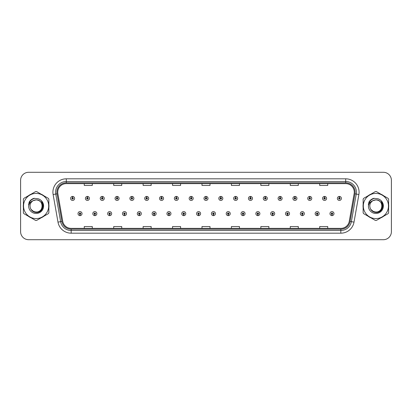 <?xml version="1.0" encoding="UTF-8"?>
<svg xmlns="http://www.w3.org/2000/svg" width="412" height="412" viewBox="0 0 412 412"><rect width="100%" height="100%" fill="white"/><g stroke="black" fill="none" stroke-linecap="round" stroke-linejoin="round"><path stroke-width="0.62" d="M94.811 214.292L94.755 215.631A2.009 2.009 0 0 0 94.93 215.631L94.868 214.292A0.67 0.67 0 0 0 95.507 213.627A0.67 0.67 0 0 0 94.842 212.958A0.67 0.67 0 0 0 94.173 213.627A0.67 0.67 0 0 0 94.811 214.292L94.827 213.89A0.268 0.268 0 0 1 94.575 213.627A0.268 0.268 0 0 1 94.842 213.359A0.268 0.268 0 0 1 95.11 213.627A0.268 0.268 0 0 1 94.853 213.89L94.868 214.292M109.633 214.292L109.577 215.631A2.009 2.009 0 0 0 109.752 215.631L109.69 214.292A0.67 0.67 0 0 0 110.328 213.627A0.67 0.67 0 0 0 109.664 212.958A0.67 0.67 0 0 0 108.995 213.627A0.67 0.67 0 0 0 109.633 214.292L109.649 213.89A0.268 0.268 0 0 1 109.396 213.627A0.268 0.268 0 0 1 109.664 213.359A0.268 0.268 0 0 1 109.927 213.627A0.268 0.268 0 0 1 109.674 213.89L109.69 214.292M124.455 214.292L124.393 215.631A2.009 2.009 0 0 0 124.568 215.631L124.512 214.292A0.67 0.67 0 0 0 125.15 213.627A0.67 0.67 0 0 0 124.481 212.958A0.67 0.67 0 0 0 123.816 213.627A0.67 0.67 0 0 0 124.455 214.292L124.47 213.89A0.268 0.268 0 0 1 124.213 213.627A0.268 0.268 0 0 1 124.481 213.359A0.268 0.268 0 0 1 124.748 213.627A0.268 0.268 0 0 1 124.496 213.89L124.512 214.292M139.277 214.292L139.215 215.631A2.009 2.009 0 0 0 139.39 215.631L139.333 214.292A0.67 0.67 0 0 0 139.972 213.627A0.67 0.67 0 0 0 139.302 212.958A0.67 0.67 0 0 0 138.633 213.627A0.67 0.67 0 0 0 139.277 214.292L139.292 213.89A0.268 0.268 0 0 1 139.035 213.627A0.268 0.268 0 0 1 139.302 213.359A0.268 0.268 0 0 1 139.57 213.627A0.268 0.268 0 0 1 139.318 213.89L139.333 214.292M154.098 214.292L154.037 215.631A2.009 2.009 0 0 0 154.212 215.631L154.155 214.292A0.67 0.67 0 0 0 154.794 213.627A0.67 0.67 0 0 0 154.124 212.958A0.67 0.67 0 0 0 153.455 213.627A0.67 0.67 0 0 0 154.098 214.292L154.114 213.89A0.268 0.268 0 0 1 153.856 213.627A0.268 0.268 0 0 1 154.124 213.359A0.268 0.268 0 0 1 154.392 213.627A0.268 0.268 0 0 1 154.139 213.89L154.155 214.292M168.92 214.292L168.858 215.631A2.009 2.009 0 0 0 169.033 215.631L168.977 214.292A0.67 0.67 0 0 0 169.615 213.627A0.67 0.67 0 0 0 168.946 212.958A0.67 0.67 0 0 0 168.276 213.627A0.67 0.67 0 0 0 168.92 214.292L168.935 213.89A0.268 0.268 0 0 1 168.678 213.627A0.268 0.268 0 0 1 168.946 213.359A0.268 0.268 0 0 1 169.214 213.627A0.268 0.268 0 0 1 168.956 213.89L168.977 214.292M183.737 214.292L183.68 215.631A2.009 2.009 0 0 0 183.855 215.631L183.798 214.292A0.67 0.67 0 0 0 184.437 213.627A0.67 0.67 0 0 0 183.767 212.958A0.67 0.67 0 0 0 183.098 213.627A0.67 0.67 0 0 0 183.737 214.292L183.757 213.89A0.268 0.268 0 0 1 183.5 213.627A0.268 0.268 0 0 1 183.767 213.359A0.268 0.268 0 0 1 184.035 213.627A0.268 0.268 0 0 1 183.778 213.89L183.798 214.292M198.558 214.292L198.502 215.631A2.009 2.009 0 0 0 198.677 215.631L198.62 214.292A0.67 0.67 0 0 0 199.259 213.627A0.67 0.67 0 0 0 198.589 212.958A0.67 0.67 0 0 0 197.92 213.627A0.67 0.67 0 0 0 198.558 214.292L198.579 213.89A0.268 0.268 0 0 1 198.321 213.627A0.268 0.268 0 0 1 198.589 213.359A0.268 0.268 0 0 1 198.857 213.627A0.268 0.268 0 0 1 198.599 213.89L198.62 214.292M213.38 214.292L213.323 215.631A2.009 2.009 0 0 0 213.498 215.631L213.442 214.292A0.67 0.67 0 0 0 214.08 213.627A0.67 0.67 0 0 0 213.411 212.958A0.67 0.67 0 0 0 212.741 213.627A0.67 0.67 0 0 0 213.38 214.292L213.401 213.89A0.268 0.268 0 0 1 213.143 213.627A0.268 0.268 0 0 1 213.411 213.359A0.268 0.268 0 0 1 213.679 213.627A0.268 0.268 0 0 1 213.421 213.89L213.442 214.292M228.202 214.292L228.145 215.631A2.009 2.009 0 0 0 228.32 215.631L228.263 214.292A0.67 0.67 0 0 0 228.902 213.627A0.67 0.67 0 0 0 228.233 212.958A0.67 0.67 0 0 0 227.563 213.627A0.67 0.67 0 0 0 228.202 214.292L228.222 213.89A0.268 0.268 0 0 1 227.965 213.627A0.268 0.268 0 0 1 228.233 213.359A0.268 0.268 0 0 1 228.5 213.627A0.268 0.268 0 0 1 228.243 213.89L228.263 214.292M243.023 214.292L242.967 215.631A2.009 2.009 0 0 0 243.142 215.631L243.08 214.292A0.67 0.67 0 0 0 243.724 213.627A0.67 0.67 0 0 0 243.054 212.958A0.67 0.67 0 0 0 242.385 213.627A0.67 0.67 0 0 0 243.023 214.292L243.044 213.89A0.268 0.268 0 0 1 242.786 213.627A0.268 0.268 0 0 1 243.054 213.359A0.268 0.268 0 0 1 243.322 213.627A0.268 0.268 0 0 1 243.065 213.89L243.08 214.292M257.845 214.292L257.788 215.631A2.009 2.009 0 0 0 257.964 215.631L257.902 214.292A0.67 0.67 0 0 0 258.545 213.627A0.67 0.67 0 0 0 257.876 212.958A0.67 0.67 0 0 0 257.206 213.627A0.67 0.67 0 0 0 257.845 214.292L257.861 213.89A0.268 0.268 0 0 1 257.608 213.627A0.268 0.268 0 0 1 257.876 213.359A0.268 0.268 0 0 1 258.144 213.627A0.268 0.268 0 0 1 257.886 213.89L257.902 214.292M272.667 214.292L272.61 215.631A2.009 2.009 0 0 0 272.785 215.631L272.723 214.292A0.67 0.67 0 0 0 273.367 213.627A0.67 0.67 0 0 0 272.698 212.958A0.67 0.67 0 0 0 272.028 213.627A0.67 0.67 0 0 0 272.667 214.292L272.682 213.89A0.268 0.268 0 0 1 272.43 213.627A0.268 0.268 0 0 1 272.698 213.359A0.268 0.268 0 0 1 272.965 213.627A0.268 0.268 0 0 1 272.708 213.89L272.723 214.292M287.488 214.292L287.432 215.631A2.009 2.009 0 0 0 287.607 215.631L287.545 214.292A0.67 0.67 0 0 0 288.184 213.627A0.67 0.67 0 0 0 287.519 212.958A0.67 0.67 0 0 0 286.85 213.627A0.67 0.67 0 0 0 287.488 214.292L287.504 213.89A0.268 0.268 0 0 1 287.252 213.627A0.268 0.268 0 0 1 287.519 213.359A0.268 0.268 0 0 1 287.787 213.627A0.268 0.268 0 0 1 287.53 213.89L287.545 214.292M302.31 214.292L302.248 215.631A2.009 2.009 0 0 0 302.423 215.631L302.367 214.292A0.67 0.67 0 0 0 303.005 213.627A0.67 0.67 0 0 0 302.336 212.958A0.67 0.67 0 0 0 301.672 213.627A0.67 0.67 0 0 0 302.31 214.292L302.326 213.89A0.268 0.268 0 0 1 302.073 213.627A0.268 0.268 0 0 1 302.336 213.359A0.268 0.268 0 0 1 302.604 213.627A0.268 0.268 0 0 1 302.351 213.89L302.367 214.292M317.132 214.292L317.07 215.631A2.009 2.009 0 0 0 317.245 215.631L317.188 214.292A0.67 0.67 0 0 0 317.827 213.627A0.67 0.67 0 0 0 317.158 212.958A0.67 0.67 0 0 0 316.493 213.627A0.67 0.67 0 0 0 317.132 214.292L317.147 213.89A0.268 0.268 0 0 1 316.89 213.627A0.268 0.268 0 0 1 317.158 213.359A0.268 0.268 0 0 1 317.425 213.627A0.268 0.268 0 0 1 317.173 213.89L317.188 214.292M331.954 214.292L331.892 215.631A2.009 2.009 0 0 0 332.067 215.631L332.01 214.292A0.67 0.67 0 0 0 332.649 213.627A0.67 0.67 0 0 0 331.979 212.958A0.67 0.67 0 0 0 331.31 213.627A0.67 0.67 0 0 0 331.954 214.292L331.969 213.89A0.268 0.268 0 0 1 331.712 213.627A0.268 0.268 0 0 1 331.979 213.359A0.268 0.268 0 0 1 332.247 213.627A0.268 0.268 0 0 1 331.995 213.89L332.01 214.292M79.99 214.292L79.933 215.631A2.009 2.009 0 0 0 80.108 215.631L80.046 214.292A0.67 0.67 0 0 0 80.69 213.627A0.67 0.67 0 0 0 80.021 212.958A0.67 0.67 0 0 0 79.351 213.627A0.67 0.67 0 0 0 79.99 214.292L80.005 213.89A0.268 0.268 0 0 1 79.753 213.627A0.268 0.268 0 0 1 80.021 213.359A0.268 0.268 0 0 1 80.288 213.627A0.268 0.268 0 0 1 80.031 213.89L80.046 214.292M87.457 197.76L87.519 196.426A2.009 2.009 0 0 0 87.344 196.426L87.401 197.76A0.67 0.67 0 0 0 86.762 198.43A0.67 0.67 0 0 0 87.432 199.099A0.67 0.67 0 0 0 88.096 198.43A0.67 0.67 0 0 0 87.457 197.76L87.442 198.162A0.268 0.268 0 0 1 87.699 198.43A0.268 0.268 0 0 1 87.432 198.697A0.268 0.268 0 0 1 87.164 198.43A0.268 0.268 0 0 1 87.416 198.162L87.401 197.76M102.279 197.76L102.341 196.426A2.009 2.009 0 0 0 102.166 196.426L102.222 197.76A0.67 0.67 0 0 0 101.584 198.43A0.67 0.67 0 0 0 102.253 199.099A0.67 0.67 0 0 0 102.918 198.43A0.67 0.67 0 0 0 102.279 197.76L102.264 198.162A0.268 0.268 0 0 1 102.516 198.43A0.268 0.268 0 0 1 102.253 198.697A0.268 0.268 0 0 1 101.985 198.43A0.268 0.268 0 0 1 102.238 198.162L102.222 197.76M117.101 197.76L117.157 196.426A2.009 2.009 0 0 0 116.982 196.426L117.044 197.76A0.67 0.67 0 0 0 116.405 198.43A0.67 0.67 0 0 0 117.07 199.099A0.67 0.67 0 0 0 117.739 198.43A0.67 0.67 0 0 0 117.101 197.76L117.085 198.162A0.268 0.268 0 0 1 117.338 198.43A0.268 0.268 0 0 1 117.07 198.697A0.268 0.268 0 0 1 116.807 198.43A0.268 0.268 0 0 1 117.06 198.162L117.044 197.76M131.922 197.76L131.979 196.426A2.009 2.009 0 0 0 131.804 196.426L131.866 197.76A0.67 0.67 0 0 0 131.227 198.43A0.67 0.67 0 0 0 131.892 199.099A0.67 0.67 0 0 0 132.561 198.43A0.67 0.67 0 0 0 131.922 197.76L131.907 198.162A0.268 0.268 0 0 1 132.159 198.43A0.268 0.268 0 0 1 131.892 198.697A0.268 0.268 0 0 1 131.624 198.43A0.268 0.268 0 0 1 131.881 198.162L131.866 197.76M146.744 197.76L146.801 196.426A2.009 2.009 0 0 0 146.626 196.426L146.687 197.76A0.67 0.67 0 0 0 146.044 198.43A0.67 0.67 0 0 0 146.713 199.099A0.67 0.67 0 0 0 147.383 198.43A0.67 0.67 0 0 0 146.744 197.76L146.729 198.162A0.268 0.268 0 0 1 146.981 198.43A0.268 0.268 0 0 1 146.713 198.697A0.268 0.268 0 0 1 146.445 198.43A0.268 0.268 0 0 1 146.703 198.162L146.687 197.76M161.566 197.76L161.622 196.426A2.009 2.009 0 0 0 161.447 196.426L161.509 197.76A0.67 0.67 0 0 0 160.865 198.43A0.67 0.67 0 0 0 161.535 199.099A0.67 0.67 0 0 0 162.204 198.43A0.67 0.67 0 0 0 161.566 197.76L161.545 198.162A0.268 0.268 0 0 1 161.803 198.43A0.268 0.268 0 0 1 161.535 198.697A0.268 0.268 0 0 1 161.267 198.43A0.268 0.268 0 0 1 161.525 198.162L161.509 197.76M176.388 197.76L176.444 196.426A2.009 2.009 0 0 0 176.269 196.426L176.326 197.76A0.67 0.67 0 0 0 175.687 198.43A0.67 0.67 0 0 0 176.357 199.099A0.67 0.67 0 0 0 177.026 198.43A0.67 0.67 0 0 0 176.388 197.76L176.367 198.162A0.268 0.268 0 0 1 176.624 198.43A0.268 0.268 0 0 1 176.357 198.697A0.268 0.268 0 0 1 176.089 198.43A0.268 0.268 0 0 1 176.346 198.162L176.326 197.76M191.209 197.76L191.266 196.426A2.009 2.009 0 0 0 191.091 196.426L191.147 197.76A0.67 0.67 0 0 0 190.509 198.43A0.67 0.67 0 0 0 191.178 199.099A0.67 0.67 0 0 0 191.848 198.43A0.67 0.67 0 0 0 191.209 197.76L191.189 198.162A0.268 0.268 0 0 1 191.446 198.43A0.268 0.268 0 0 1 191.178 198.697A0.268 0.268 0 0 1 190.911 198.43A0.268 0.268 0 0 1 191.168 198.162L191.147 197.76M206.031 197.76L206.088 196.426A2.009 2.009 0 0 0 205.912 196.426L205.969 197.76A0.67 0.67 0 0 0 205.331 198.43A0.67 0.67 0 0 0 206 199.099A0.67 0.67 0 0 0 206.669 198.43A0.67 0.67 0 0 0 206.031 197.76L206.01 198.162A0.268 0.268 0 0 1 206.268 198.43A0.268 0.268 0 0 1 206 198.697A0.268 0.268 0 0 1 205.732 198.43A0.268 0.268 0 0 1 205.99 198.162L205.969 197.76M220.853 197.76L220.909 196.426A2.009 2.009 0 0 0 220.734 196.426L220.791 197.76A0.67 0.67 0 0 0 220.152 198.43A0.67 0.67 0 0 0 220.822 199.099A0.67 0.67 0 0 0 221.491 198.43A0.67 0.67 0 0 0 220.853 197.76L220.832 198.162A0.268 0.268 0 0 1 221.09 198.43A0.268 0.268 0 0 1 220.822 198.697A0.268 0.268 0 0 1 220.554 198.43A0.268 0.268 0 0 1 220.811 198.162L220.791 197.76M235.674 197.76L235.731 196.426A2.009 2.009 0 0 0 235.556 196.426L235.613 197.76A0.67 0.67 0 0 0 234.974 198.43A0.67 0.67 0 0 0 235.643 199.099A0.67 0.67 0 0 0 236.313 198.43A0.67 0.67 0 0 0 235.674 197.76L235.654 198.162A0.268 0.268 0 0 1 235.911 198.43A0.268 0.268 0 0 1 235.643 198.697A0.268 0.268 0 0 1 235.376 198.43A0.268 0.268 0 0 1 235.633 198.162L235.613 197.76M250.491 197.76L250.553 196.426A2.009 2.009 0 0 0 250.378 196.426L250.434 197.76A0.67 0.67 0 0 0 249.796 198.43A0.67 0.67 0 0 0 250.465 199.099A0.67 0.67 0 0 0 251.135 198.43A0.67 0.67 0 0 0 250.491 197.76L250.475 198.162A0.268 0.268 0 0 1 250.733 198.43A0.268 0.268 0 0 1 250.465 198.697A0.268 0.268 0 0 1 250.197 198.43A0.268 0.268 0 0 1 250.455 198.162L250.434 197.76M265.313 197.76L265.374 196.426A2.009 2.009 0 0 0 265.199 196.426L265.256 197.76A0.67 0.67 0 0 0 264.617 198.43A0.67 0.67 0 0 0 265.287 199.099A0.67 0.67 0 0 0 265.956 198.43A0.67 0.67 0 0 0 265.313 197.76L265.297 198.162A0.268 0.268 0 0 1 265.555 198.43A0.268 0.268 0 0 1 265.287 198.697A0.268 0.268 0 0 1 265.019 198.43A0.268 0.268 0 0 1 265.271 198.162L265.256 197.76M280.134 197.76L280.196 196.426A2.009 2.009 0 0 0 280.021 196.426L280.078 197.76A0.67 0.67 0 0 0 279.439 198.43A0.67 0.67 0 0 0 280.108 199.099A0.67 0.67 0 0 0 280.773 198.43A0.67 0.67 0 0 0 280.134 197.76L280.119 198.162A0.268 0.268 0 0 1 280.376 198.43A0.268 0.268 0 0 1 280.108 198.697A0.268 0.268 0 0 1 279.841 198.43A0.268 0.268 0 0 1 280.093 198.162L280.078 197.76M294.956 197.76L295.018 196.426A2.009 2.009 0 0 0 294.843 196.426L294.899 197.76A0.67 0.67 0 0 0 294.261 198.43A0.67 0.67 0 0 0 294.93 199.099A0.67 0.67 0 0 0 295.595 198.43A0.67 0.67 0 0 0 294.956 197.76L294.941 198.162A0.268 0.268 0 0 1 295.193 198.43A0.268 0.268 0 0 1 294.93 198.697A0.268 0.268 0 0 1 294.662 198.43A0.268 0.268 0 0 1 294.915 198.162L294.899 197.76M309.778 197.76L309.834 196.426A2.009 2.009 0 0 0 309.659 196.426L309.721 197.76A0.67 0.67 0 0 0 309.082 198.43A0.67 0.67 0 0 0 309.747 199.099A0.67 0.67 0 0 0 310.416 198.43A0.67 0.67 0 0 0 309.778 197.76L309.762 198.162A0.268 0.268 0 0 1 310.015 198.43A0.268 0.268 0 0 1 309.747 198.697A0.268 0.268 0 0 1 309.484 198.43A0.268 0.268 0 0 1 309.736 198.162L309.721 197.76M324.599 197.76L324.656 196.426A2.009 2.009 0 0 0 324.481 196.426L324.543 197.76A0.67 0.67 0 0 0 323.904 198.43A0.67 0.67 0 0 0 324.568 199.099A0.67 0.67 0 0 0 325.238 198.43A0.67 0.67 0 0 0 324.599 197.76L324.584 198.162A0.268 0.268 0 0 1 324.836 198.43A0.268 0.268 0 0 1 324.568 198.697A0.268 0.268 0 0 1 324.301 198.43A0.268 0.268 0 0 1 324.558 198.162L324.543 197.76M339.421 197.76L339.478 196.426A2.009 2.009 0 0 0 339.303 196.426L339.364 197.76A0.67 0.67 0 0 0 338.721 198.43A0.67 0.67 0 0 0 339.39 199.099A0.67 0.67 0 0 0 340.06 198.43A0.67 0.67 0 0 0 339.421 197.76L339.406 198.162A0.268 0.268 0 0 1 339.658 198.43A0.268 0.268 0 0 1 339.39 198.697A0.268 0.268 0 0 1 339.122 198.43A0.268 0.268 0 0 1 339.38 198.162L339.364 197.76M72.636 197.76L72.697 196.426A2.009 2.009 0 0 0 72.522 196.426L72.579 197.76A0.67 0.67 0 0 0 71.94 198.43A0.67 0.67 0 0 0 72.61 199.099A0.67 0.67 0 0 0 73.279 198.43A0.67 0.67 0 0 0 72.636 197.76L72.62 198.162A0.268 0.268 0 0 1 72.878 198.43A0.268 0.268 0 0 1 72.61 198.697A0.268 0.268 0 0 1 72.342 198.43A0.268 0.268 0 0 1 72.594 198.162L72.579 197.76M23.273 206A12.844 12.844 0 0 0 23.376 207.602A12.844 12.844 0 0 1 23.376 204.398A12.844 12.844 0 0 0 23.273 206M28.361 216.233A12.844 12.844 0 0 0 31.132 217.835A12.844 12.844 0 0 1 28.361 216.233M41.102 217.835A12.844 12.844 0 0 0 43.873 216.233A12.844 12.844 0 0 1 41.102 217.835M48.858 207.602A12.844 12.844 0 0 0 48.858 204.398A12.844 12.844 0 0 1 48.858 207.602M363.044 206A12.844 12.844 0 0 0 363.142 207.602A12.844 12.844 0 0 1 363.142 204.398A12.844 12.844 0 0 0 363.044 206M368.127 216.233A12.844 12.844 0 0 0 370.898 217.835A12.844 12.844 0 0 1 368.127 216.233M380.868 217.835A12.844 12.844 0 0 0 383.639 216.233A12.844 12.844 0 0 1 380.868 217.835M388.624 207.602A12.844 12.844 0 0 0 388.624 204.398A12.844 12.844 0 0 1 388.624 207.602M57.731 192.193A8.559 8.559 0 0 1 66.296 183.634L345.704 183.634A8.559 8.559 0 0 1 354.135 193.681L349.268 221.29A8.559 8.559 0 0 1 340.837 228.366L71.163 228.366A8.559 8.559 0 0 1 62.732 221.29L57.865 193.681A8.559 8.559 0 0 1 57.731 192.193M56.902 192.193A9.394 9.394 0 0 0 57.047 193.825L61.913 221.435A9.394 9.394 0 0 0 71.163 229.196L340.837 229.196A9.394 9.394 0 0 0 350.087 221.435L354.953 193.825A9.394 9.394 0 0 0 345.704 182.804L66.296 182.804A9.394 9.394 0 0 0 56.902 192.193M53.122 194.521A13.375 13.375 0 0 1 66.296 178.818L345.704 178.818A13.375 13.375 0 0 1 358.878 194.521L354.011 222.13A13.375 13.375 0 0 1 340.837 233.182L71.163 233.182A13.375 13.375 0 0 1 57.989 222.13L53.122 194.521L55.754 194.052A10.702 10.702 0 0 1 66.296 181.496L345.704 181.496A10.702 10.702 0 0 1 356.246 194.052L351.374 221.661A10.702 10.702 0 0 1 340.837 230.504L71.163 230.504A10.702 10.702 0 0 1 60.626 221.661L55.754 194.052A10.702 10.702 0 0 1 55.594 192.193M43.873 195.767A12.844 12.844 0 0 0 41.102 194.165A12.844 12.844 0 0 1 43.873 195.767M31.132 194.165A12.844 12.844 0 0 0 28.361 195.767A12.844 12.844 0 0 1 31.132 194.165M383.639 195.767A12.844 12.844 0 0 0 380.868 194.165A12.844 12.844 0 0 1 383.639 195.767M370.898 194.165A12.844 12.844 0 0 0 368.127 195.767A12.844 12.844 0 0 1 370.898 194.165M391.4 180.317A8.024 8.024 0 0 0 383.376 172.293L28.624 172.293A8.024 8.024 0 0 0 20.6 180.317L20.6 231.683A8.024 8.024 0 0 0 28.624 239.707L383.376 239.707A8.024 8.024 0 0 0 391.4 231.683L391.4 180.317L391.4 231.683M201.988 183.634L201.988 185.446L210.012 185.446L210.012 183.634M172.556 183.634L172.556 185.446L180.585 185.446L180.585 183.634M143.129 183.634L143.129 185.446L151.158 185.446L151.158 183.634M113.702 183.634L113.702 185.446L121.725 185.446L121.725 183.634M84.275 183.634L84.275 185.446L92.298 185.446L92.298 183.634M231.415 183.634L231.415 185.446L239.444 185.446L239.444 183.634M260.842 183.634L260.842 185.446L268.871 185.446L268.871 183.634M290.275 183.634L290.275 185.446L298.298 185.446L298.298 183.634M319.702 183.634L319.702 185.446L327.725 185.446L327.725 183.634M210.012 228.366L210.012 226.554L201.988 226.554L201.988 228.366M180.585 228.366L180.585 226.554L172.556 226.554L172.556 228.366M151.158 228.366L151.158 226.554L143.129 226.554L143.129 228.366M121.725 228.366L121.725 226.554L113.702 226.554L113.702 228.366M92.298 228.366L92.298 226.554L84.275 226.554L84.275 228.366M239.444 228.366L239.444 226.554L231.415 226.554L231.415 228.366M268.871 228.366L268.871 226.554L260.842 226.554L260.842 228.366M298.298 228.366L298.298 226.554L290.275 226.554L290.275 228.366M327.725 228.366L327.725 226.554L319.702 226.554L319.702 228.366M20.6 180.317L20.6 231.683M383.376 172.293L28.624 172.293M28.624 239.707L383.376 239.707M74.613 198.43A2.009 2.009 0 0 0 72.697 196.426A2.009 2.009 0 0 1 74.613 198.43A2.009 2.009 0 0 1 72.61 200.433A2.009 2.009 0 0 1 70.601 198.43A2.009 2.009 0 0 1 72.522 196.426M78.012 213.627A2.009 2.009 0 0 0 79.933 215.631A2.009 2.009 0 0 1 78.012 213.627A2.009 2.009 0 0 1 80.021 211.619A2.009 2.009 0 0 1 82.024 213.627A2.009 2.009 0 0 1 80.108 215.631M89.435 198.43A2.009 2.009 0 0 0 87.519 196.426A2.009 2.009 0 0 1 89.435 198.43A2.009 2.009 0 0 1 87.432 200.433A2.009 2.009 0 0 1 85.423 198.43A2.009 2.009 0 0 1 87.344 196.426M104.257 198.43A2.009 2.009 0 0 0 102.341 196.426A2.009 2.009 0 0 1 104.257 198.43A2.009 2.009 0 0 1 102.253 200.433A2.009 2.009 0 0 1 100.245 198.43A2.009 2.009 0 0 1 102.166 196.426M119.078 198.43A2.009 2.009 0 0 0 117.157 196.426A2.009 2.009 0 0 1 119.078 198.43A2.009 2.009 0 0 1 117.07 200.433A2.009 2.009 0 0 1 115.066 198.43A2.009 2.009 0 0 1 116.982 196.426M133.9 198.43A2.009 2.009 0 0 0 131.979 196.426A2.009 2.009 0 0 1 133.9 198.43A2.009 2.009 0 0 1 131.892 200.433A2.009 2.009 0 0 1 129.888 198.43A2.009 2.009 0 0 1 131.804 196.426L131.85 197.492M92.834 213.627A2.009 2.009 0 0 0 94.755 215.631A2.009 2.009 0 0 1 92.834 213.627A2.009 2.009 0 0 1 94.842 211.619A2.009 2.009 0 0 1 96.846 213.627A2.009 2.009 0 0 1 94.93 215.631M107.656 213.627A2.009 2.009 0 0 0 109.577 215.631A2.009 2.009 0 0 1 107.656 213.627A2.009 2.009 0 0 1 109.664 211.619A2.009 2.009 0 0 1 111.667 213.627A2.009 2.009 0 0 1 109.752 215.631M122.477 213.627A2.009 2.009 0 0 0 124.393 215.631A2.009 2.009 0 0 1 122.477 213.627A2.009 2.009 0 0 1 124.481 211.619A2.009 2.009 0 0 1 126.489 213.627A2.009 2.009 0 0 1 124.568 215.631M42.23 205.779A6.118 6.118 0 0 0 33.058 200.706C30.061 202.838 29.298 205.588 30.766 208.961L30.849 209.105A6.118 6.118 0 0 0 36.117 212.118C44.007 212.499 44.007 199.501 36.117 199.882L33.058 200.706L36.117 199.882C44.007 199.501 44.007 212.499 36.117 212.118A6.118 6.118 0 0 0 42.235 206C41.87 202.287 39.83 200.247 36.117 199.882C44.007 199.501 44.007 212.499 36.117 212.118C44.007 212.499 44.007 199.501 36.117 199.882C44.007 199.501 44.007 212.499 36.117 212.118C44.007 212.499 44.007 199.501 36.117 199.882C44.007 199.501 44.007 212.499 36.117 212.118L33.058 211.294L30.849 209.105L33.058 211.294L36.117 212.118L33.058 211.294L30.849 209.105L33.058 211.294L36.117 212.118L33.058 211.294L30.849 209.105L33.058 211.294L36.117 212.118L33.058 211.294L30.849 209.105C32.018 211.171 33.774 212.293 36.117 212.474C44.295 213.159 45.572 200.124 37.688 198.692L33.892 198.363C31.781 199.011 30.189 200.299 29.113 202.225L28.644 206.16A7.473 7.473 0 0 0 36.117 213.473A7.473 7.473 0 0 0 37.688 198.692L36.117 198.527M36.117 218.576A12.576 12.576 0 0 0 48.693 206A12.576 12.576 0 0 0 36.117 193.424A12.576 12.576 0 0 0 23.541 206A12.576 12.576 0 0 0 36.117 218.576M36.117 220.446A14.446 14.446 0 0 0 36.591 220.441L48.384 213.627A14.446 14.446 0 0 0 48.858 212.808L48.858 199.192A14.446 14.446 0 0 0 48.384 198.373L36.591 191.559A14.446 14.446 0 0 0 35.643 191.559L23.85 198.373A14.446 14.446 0 0 0 23.376 199.192L23.376 212.808A14.446 14.446 0 0 0 23.85 213.627L35.643 220.441A14.446 14.446 0 0 0 36.117 220.446M28.644 206.16C29.077 203.528 30.55 201.71 33.058 200.706M33.851 198.373L32.141 199.109L29.113 202.225L32.141 199.109L33.851 198.373L32.141 199.109L29.123 202.215L32.141 199.109L33.851 198.373L32.141 199.109L29.123 202.215L32.141 199.109L33.851 198.373L32.141 199.109L29.113 202.225L32.141 199.109L33.892 198.363L31.142 199.789M381.996 205.779A6.118 6.118 0 0 0 372.824 200.706C369.827 202.838 369.064 205.588 370.532 208.961L370.615 209.105A6.118 6.118 0 0 0 375.883 212.118C383.773 212.499 383.773 199.501 375.883 199.882L372.824 200.706L375.883 199.882C383.773 199.501 383.773 212.499 375.883 212.118A6.118 6.118 0 0 0 382.001 206C381.636 202.287 379.596 200.247 375.883 199.882C383.773 199.501 383.773 212.499 375.883 212.118C383.773 212.499 383.773 199.501 375.883 199.882C383.773 199.501 383.773 212.499 375.883 212.118C383.773 212.499 383.773 199.501 375.883 199.882C383.773 199.501 383.773 212.499 375.883 212.118L372.824 211.294L370.615 209.105L372.824 211.294L375.883 212.118L372.824 211.294L370.615 209.105L372.824 211.294L375.883 212.118L372.824 211.294L370.615 209.105L372.824 211.294L375.883 212.118L372.824 211.294L370.615 209.105C371.784 211.171 373.54 212.293 375.883 212.474C384.061 213.159 385.338 200.124 377.454 198.692L373.658 198.363C371.547 199.011 369.955 200.299 368.879 202.225L368.41 206.16A7.473 7.473 0 0 0 375.883 213.473A7.473 7.473 0 0 0 377.454 198.692M375.883 218.576A12.576 12.576 0 0 0 388.459 206A12.576 12.576 0 0 0 375.883 193.424A12.576 12.576 0 0 0 363.307 206A12.576 12.576 0 0 0 375.883 218.576M375.883 220.446A14.446 14.446 0 0 0 376.357 220.441L388.15 213.627A14.446 14.446 0 0 0 388.624 212.808L388.624 199.192A14.446 14.446 0 0 0 388.15 198.373L376.357 191.559A14.446 14.446 0 0 0 375.409 191.559L363.616 198.373A14.446 14.446 0 0 0 363.142 199.192L363.142 212.808A14.446 14.446 0 0 0 363.616 213.627L375.409 220.441A14.446 14.446 0 0 0 375.883 220.446M375.883 198.527L377.459 198.692M368.41 206.16C368.843 203.528 370.316 201.71 372.824 200.706M373.617 198.373L371.907 199.109L368.879 202.225L371.907 199.109L373.617 198.373L371.907 199.109L368.889 202.215L371.907 199.109L373.617 198.373L371.907 199.109L368.889 202.215L371.907 199.109L373.617 198.373L371.907 199.109L368.879 202.225L371.907 199.109L373.658 198.363L370.908 199.789M30.946 200.041L34.459 198.29L30.931 200.057L29.839 201.623L29.159 204.311M31.163 209.584L34.33 211.969L38.301 212.015L41.566 209.729L42.972 206L41.504 201.123M370.712 200.041L374.225 198.29L370.697 200.057L369.605 201.623L368.925 204.311M370.929 209.584L374.096 211.969L378.067 212.015L381.332 209.729L382.738 206L381.27 201.123M148.722 198.43A2.009 2.009 0 0 0 146.801 196.426A2.009 2.009 0 0 1 148.722 198.43A2.009 2.009 0 0 1 146.713 200.433A2.009 2.009 0 0 1 144.71 198.43A2.009 2.009 0 0 1 146.626 196.426L146.672 197.492M163.543 198.43A2.009 2.009 0 0 0 161.622 196.426A2.009 2.009 0 0 1 163.543 198.43A2.009 2.009 0 0 1 161.535 200.433A2.009 2.009 0 0 1 159.532 198.43A2.009 2.009 0 0 1 161.447 196.426L161.494 197.492M178.365 198.43A2.009 2.009 0 0 0 176.444 196.426A2.009 2.009 0 0 1 178.365 198.43A2.009 2.009 0 0 1 176.357 200.433A2.009 2.009 0 0 1 174.353 198.43A2.009 2.009 0 0 1 176.269 196.426L176.315 197.492M137.299 213.627A2.009 2.009 0 0 0 139.215 215.631A2.009 2.009 0 0 1 137.299 213.627A2.009 2.009 0 0 1 139.302 211.619A2.009 2.009 0 0 1 141.311 213.627A2.009 2.009 0 0 1 139.39 215.631M152.121 213.627A2.009 2.009 0 0 0 154.037 215.631A2.009 2.009 0 0 1 152.121 213.627A2.009 2.009 0 0 1 154.124 211.619A2.009 2.009 0 0 1 156.133 213.627A2.009 2.009 0 0 1 154.212 215.631M166.942 213.627A2.009 2.009 0 0 0 168.858 215.631A2.009 2.009 0 0 1 166.942 213.627A2.009 2.009 0 0 1 168.946 211.619A2.009 2.009 0 0 1 170.954 213.627A2.009 2.009 0 0 1 169.033 215.631M193.187 198.43A2.009 2.009 0 0 0 191.266 196.426A2.009 2.009 0 0 1 193.187 198.43A2.009 2.009 0 0 1 191.178 200.433A2.009 2.009 0 0 1 189.17 198.43A2.009 2.009 0 0 1 191.091 196.426L191.137 197.492M208.008 198.43A2.009 2.009 0 0 0 206.088 196.426A2.009 2.009 0 0 1 208.008 198.43A2.009 2.009 0 0 1 206 200.433A2.009 2.009 0 0 1 203.992 198.43A2.009 2.009 0 0 1 205.912 196.426L205.959 197.492M222.83 198.43A2.009 2.009 0 0 0 220.909 196.426A2.009 2.009 0 0 1 222.83 198.43A2.009 2.009 0 0 1 220.822 200.433A2.009 2.009 0 0 1 218.813 198.43A2.009 2.009 0 0 1 220.734 196.426M237.647 198.43A2.009 2.009 0 0 0 235.731 196.426A2.009 2.009 0 0 1 237.647 198.43A2.009 2.009 0 0 1 235.643 200.433A2.009 2.009 0 0 1 233.635 198.43A2.009 2.009 0 0 1 235.556 196.426M252.468 198.43A2.009 2.009 0 0 0 250.553 196.426A2.009 2.009 0 0 1 252.468 198.43A2.009 2.009 0 0 1 250.465 200.433A2.009 2.009 0 0 1 248.457 198.43A2.009 2.009 0 0 1 250.378 196.426M181.764 213.627A2.009 2.009 0 0 0 183.68 215.631A2.009 2.009 0 0 1 181.764 213.627A2.009 2.009 0 0 1 183.767 211.619A2.009 2.009 0 0 1 185.776 213.627A2.009 2.009 0 0 1 183.855 215.631M196.581 213.627A2.009 2.009 0 0 0 198.502 215.631A2.009 2.009 0 0 1 196.581 213.627A2.009 2.009 0 0 1 198.589 211.619A2.009 2.009 0 0 1 200.598 213.627A2.009 2.009 0 0 1 198.677 215.631M211.402 213.627A2.009 2.009 0 0 0 213.323 215.631A2.009 2.009 0 0 1 211.402 213.627A2.009 2.009 0 0 1 213.411 211.619A2.009 2.009 0 0 1 215.419 213.627A2.009 2.009 0 0 1 213.498 215.631M226.224 213.627A2.009 2.009 0 0 0 228.145 215.631A2.009 2.009 0 0 1 226.224 213.627A2.009 2.009 0 0 1 228.233 211.619A2.009 2.009 0 0 1 230.236 213.627A2.009 2.009 0 0 1 228.32 215.631M241.046 213.627A2.009 2.009 0 0 0 242.967 215.631A2.009 2.009 0 0 1 241.046 213.627A2.009 2.009 0 0 1 243.054 211.619A2.009 2.009 0 0 1 245.058 213.627A2.009 2.009 0 0 1 243.142 215.631M267.29 198.43A2.009 2.009 0 0 0 265.374 196.426A2.009 2.009 0 0 1 267.29 198.43A2.009 2.009 0 0 1 265.287 200.433A2.009 2.009 0 0 1 263.278 198.43A2.009 2.009 0 0 1 265.199 196.426M282.112 198.43A2.009 2.009 0 0 0 280.196 196.426A2.009 2.009 0 0 1 282.112 198.43A2.009 2.009 0 0 1 280.108 200.433A2.009 2.009 0 0 1 278.1 198.43A2.009 2.009 0 0 1 280.021 196.426M296.934 198.43A2.009 2.009 0 0 0 295.018 196.426A2.009 2.009 0 0 1 296.934 198.43A2.009 2.009 0 0 1 294.93 200.433A2.009 2.009 0 0 1 292.922 198.43A2.009 2.009 0 0 1 294.843 196.426M311.755 198.43A2.009 2.009 0 0 0 309.834 196.426A2.009 2.009 0 0 1 311.755 198.43A2.009 2.009 0 0 1 309.747 200.433A2.009 2.009 0 0 1 307.743 198.43A2.009 2.009 0 0 1 309.659 196.426M326.577 198.43A2.009 2.009 0 0 0 324.656 196.426A2.009 2.009 0 0 1 326.577 198.43A2.009 2.009 0 0 1 324.568 200.433A2.009 2.009 0 0 1 322.565 198.43A2.009 2.009 0 0 1 324.481 196.426M341.399 198.43A2.009 2.009 0 0 0 339.478 196.426A2.009 2.009 0 0 1 341.399 198.43A2.009 2.009 0 0 1 339.39 200.433A2.009 2.009 0 0 1 337.387 198.43A2.009 2.009 0 0 1 339.303 196.426M255.867 213.627A2.009 2.009 0 0 0 257.788 215.631A2.009 2.009 0 0 1 255.867 213.627A2.009 2.009 0 0 1 257.876 211.619A2.009 2.009 0 0 1 259.879 213.627A2.009 2.009 0 0 1 257.964 215.631M270.689 213.627A2.009 2.009 0 0 0 272.61 215.631A2.009 2.009 0 0 1 270.689 213.627A2.009 2.009 0 0 1 272.698 211.619A2.009 2.009 0 0 1 274.701 213.627A2.009 2.009 0 0 1 272.785 215.631M285.511 213.627A2.009 2.009 0 0 0 287.432 215.631A2.009 2.009 0 0 1 285.511 213.627A2.009 2.009 0 0 1 287.519 211.619A2.009 2.009 0 0 1 289.523 213.627A2.009 2.009 0 0 1 287.607 215.631M300.333 213.627A2.009 2.009 0 0 0 302.248 215.631A2.009 2.009 0 0 1 300.333 213.627A2.009 2.009 0 0 1 302.336 211.619A2.009 2.009 0 0 1 304.344 213.627A2.009 2.009 0 0 1 302.423 215.631M315.154 213.627A2.009 2.009 0 0 0 317.07 215.631A2.009 2.009 0 0 1 315.154 213.627A2.009 2.009 0 0 1 317.158 211.619A2.009 2.009 0 0 1 319.166 213.627A2.009 2.009 0 0 1 317.245 215.631M329.976 213.627A2.009 2.009 0 0 0 331.892 215.631A2.009 2.009 0 0 1 329.976 213.627A2.009 2.009 0 0 1 331.979 211.619A2.009 2.009 0 0 1 333.988 213.627A2.009 2.009 0 0 1 332.067 215.631M345.704 178.818L345.704 182.804M55.754 194.052L57.047 193.825M71.163 233.182L71.163 229.196M340.837 229.196L340.837 233.182M350.087 221.435L354.011 222.13M57.989 222.13L61.913 221.435M354.953 193.825L358.878 194.521M66.296 178.818L66.296 182.804M29.839 201.623A7.653 7.653 0 0 0 28.588 204.635M369.605 201.623A7.653 7.653 0 0 0 368.354 204.635"/></g></svg>
